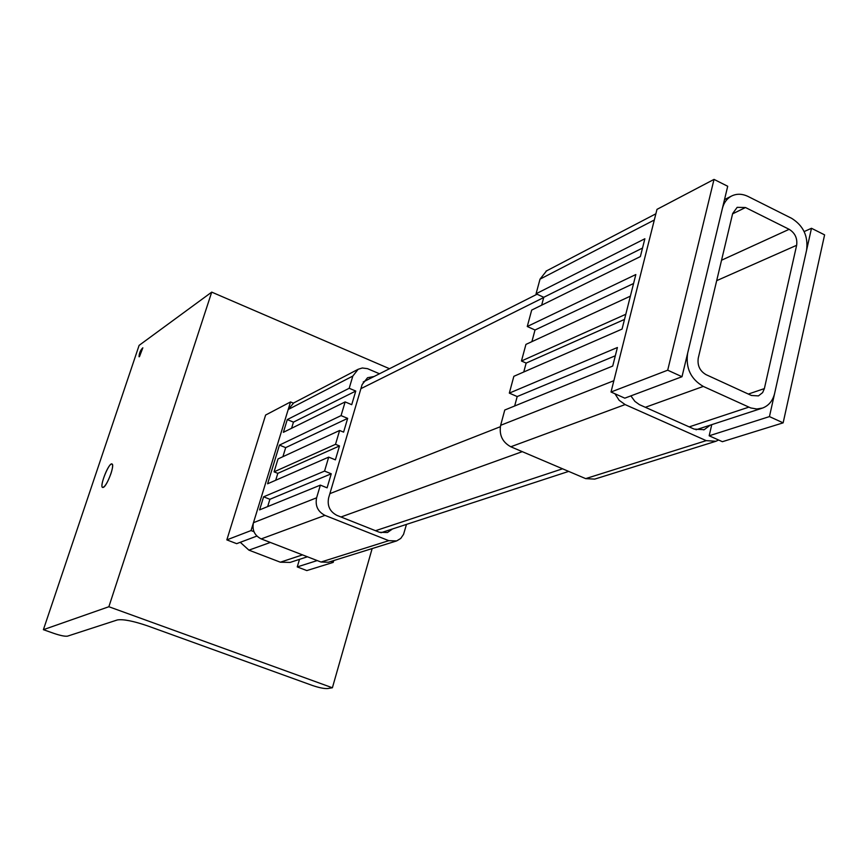<?xml version="1.0" encoding="UTF-8"?>
<svg xmlns="http://www.w3.org/2000/svg" width="868" height="868" viewBox="0 0 868 868"><rect width="100%" height="100%" fill="white"/><g stroke="black" fill="none" stroke-linecap="round" stroke-linejoin="round"><path stroke-width="1.3" d="M103.39 487.371L102.522 487.447C99.299 486.134 109.314 461.602 112.08 464.022C114.923 464.988 107.176 485.809 103.39 487.371M139.455 356.672L139.032 356.759C139.227 353.016 140.497 350.032 142.84 347.818L139.455 356.672M332.39 687.771L108.869 606.732L43.4 629.68L53.957 633.412C60.51 635.615 65.035 636.526 67.52 636.146L117.354 619.947C123.137 619.014 133.162 620.978 147.452 625.828L312.371 685.46C319.088 687.738 324.187 688.769 327.67 688.541L332.39 687.771L372.144 548.576M389.493 368.716L211.727 292.125L139.108 345.377L43.4 629.68M108.869 606.732L211.727 292.125M706.064 374.661L751.417 395.472L758.437 395.895L762.636 392.607L764.372 388.593L796.64 245.297C797.54 238.32 795.055 232.993 789.153 229.315L745.493 207.528L737.171 207.343L732.657 213.539L698.263 358.072C697.221 365.471 699.825 371.005 706.064 374.661M806.578 250.234L774.647 393.334C772.824 400.734 768.809 405.627 762.592 408.047L756.788 409.002L750.744 407.949L703.297 386.423C690.754 379.11 685.536 368.021 687.651 353.167L722.393 208.439C723.836 202.776 726.798 198.696 731.279 196.179C736.52 193.521 742.118 193.618 748.097 196.483L791.649 218.335C803.388 225.691 808.368 236.313 806.578 250.234M307.402 556.768L290.14 562.41L280.353 562.204L248.932 550.149L240.262 542.305M110.93 473.668C112.666 468.232 113.046 465.02 112.08 464.022L111.169 464.12C107.339 465.845 99.701 486.438 102.522 487.447C104.811 487.187 107.61 482.597 110.93 473.668M714.028 179.394L727.71 186.262L681.998 376.712L624.797 398.162L611.018 392.01L667.698 370.191L714.028 179.394L656.989 209.362L611.018 392.01M681.998 376.712L667.698 370.191M804.148 231.582L811.482 228.284L769.449 416.597L783.142 422.846L722.382 441.693L709.167 435.79L711.76 424.658M811.482 228.284L824.6 234.87L783.142 422.846M769.449 416.597L709.167 435.79M256.874 536.077L236.66 543.661L226.841 539.885L251.047 530.565L290.53 401.949L265.619 415.045L226.841 539.885M293.351 403.121L290.53 401.949M253.944 531.683L251.047 530.565M330.816 561.477L333.193 562.399L306.816 570.58L297.247 566.913L299.503 559.35M333.735 560.565L333.193 562.399M317.211 560.565L297.247 566.913M406.474 524.402L403.555 534.352L400.745 538.442L396.622 540.938L388.799 540.666L324.968 515.375C317.84 511.675 315.051 505.827 316.603 497.809L320.379 485.125L327.095 487.827L331.25 473.798L324.556 471.085L328.712 457.121L335.384 459.845L339.496 445.957L335.515 444.318L339.616 430.485L343.598 432.134L347.667 418.376L341.059 415.62L345.139 401.917L351.724 404.683L355.761 391.056L349.196 388.278L352.831 376.061L358.148 369.28L362.303 367.989L367.479 368.65L379.479 373.772M374.032 376.517L367.544 377.721L362.108 384.589L328.625 497.885C327.084 505.87 329.873 511.708 336.958 515.386L379.479 532.279L387.475 532.507L392.51 528.959M331.25 473.798L269.894 499.295L263.612 496.811L324.556 471.085M267.669 506.597L269.894 499.295M328.712 457.121L267.604 483.791L279.463 445.1L341.059 415.62M339.496 445.957L277.825 473.342L274.071 471.845L278.02 458.944L339.616 430.485M275.709 480.254L277.825 473.342M335.515 444.318L274.071 471.845M347.667 418.376L285.68 447.628L279.463 445.1M282.914 456.687L285.68 447.628M345.139 401.917L283.38 432.318L287.286 419.58L349.196 388.278M355.761 391.056L293.46 422.13L287.286 419.58M291.583 428.271L293.46 422.13M396.188 541.068L328.354 562.247L321.008 562.03L261.203 538.909C254.541 535.523 251.959 530.12 253.467 522.688L288.209 409.512L293.699 402.936M320.379 485.125L259.597 509.885L263.612 496.811M546.558 270.881L540.015 279.16L536.077 293.764L543.769 297.301L541.665 305.178M536.077 293.764L644.87 238.754L640.367 256.581L531.683 310.082L527.267 326.498L635.832 274.538L622.063 329.081L513.845 376.321L509.321 393.117L617.408 347.504L612.721 366.046L504.764 410.021L500.641 425.309C499.002 434.998 502.388 442.148 510.796 446.77L585.661 478.626L594.732 479.103L715.438 441.421M509.321 393.117L517.187 396.557L514.659 405.985M630.374 296.151L525.932 344.401L521.462 361.001L526.149 363.084L523.762 371.992M527.267 326.498L535.014 330.003L531.889 341.656M654.353 219.864L613.828 380.857M642.526 248.053L543.769 297.301M710.306 425.125L704.198 429.693L694.194 429.118L639.39 404.64L634.888 401.374L630.873 395.884M625.806 314.259L521.462 361.001M615.314 355.782L517.187 396.557M624.504 319.413L526.149 363.084M633.575 283.51L535.014 330.003M614.967 393.779L619.155 400.289L625.112 404.575L706.205 440.64L715.959 441.259L718.606 440M748.346 394.061L764.372 388.593M716.686 280.657L796.64 245.297M721.547 260.216L789.153 229.315M280.353 562.204L302.498 554.88M375.519 530.706L562.551 468.796M689.192 426.882L748.759 407.168M248.932 550.149L270.339 542.446M340.983 516.981L522.276 451.653M645.325 407.309L703.297 386.423M329.873 493.653L500.326 426.731M732.581 213.853L745.493 207.528M360.904 388.658L543.715 297.518M288.209 409.512L352.831 376.061M253.467 522.688L316.603 497.809M321.008 562.03L388.799 540.666M261.203 538.909L324.968 515.375M654.32 219.995L540.015 279.16M613.86 380.716L500.641 425.309M625.112 404.575L510.796 446.77M706.205 440.64L585.661 478.626M380.922 532.746L568.67 471.4M696.017 429.79L761.854 408.286M363.215 381.985L537.064 294.219M724.509 199.597L731.279 196.179M293.254 403.175L358.148 369.28M655.882 213.788L546.026 271.152M704.198 429.693L703.655 429.877"/></g></svg>
